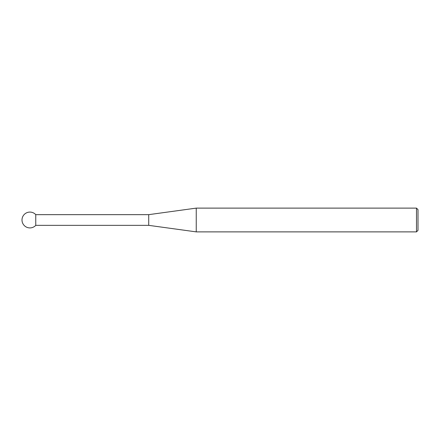 <?xml version="1.0" encoding="UTF-8"?>
<svg xmlns="http://www.w3.org/2000/svg" width="440" height="440" viewBox="0 0 440 440"><rect width="100%" height="100%" fill="white"/><g stroke="black" fill="none" stroke-linecap="round" stroke-linejoin="round"><path stroke-width="0.66" d="M148.72 225.346L148.72 214.654L196.24 208.12L196.24 231.88L148.72 225.346L35.761 225.346L35.761 214.654A7.92 7.92 0 0 0 22 220A7.92 7.92 0 0 0 35.761 225.346M416.493 208.12L418 209.627L418 230.373L416.493 231.88L416.493 208.12L196.24 208.12M416.493 231.88L196.24 231.88M148.72 214.654L35.761 214.654"/></g></svg>
